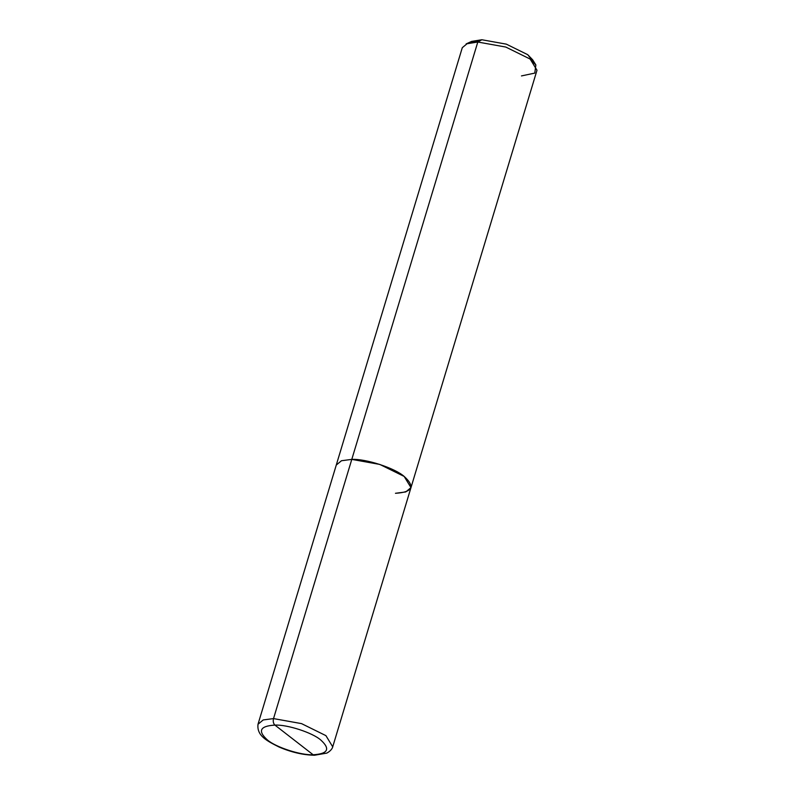 <?xml version="1.0" encoding="UTF-8"?>
<svg xmlns="http://www.w3.org/2000/svg" width="795" height="795" viewBox="0 0 795 795"><rect width="100%" height="100%" fill="white"/><g stroke="black" fill="none" stroke-linecap="round" stroke-linejoin="round"><path stroke-width="1.19" d="M395.463 493.288C412.496 492.264 415.397 486.649 404.168 476.434C394.737 468.046 365.929 458.675 351.788 459.391L273.53 718.591C272.884 721.383 273.351 723.559 274.931 725.1L313.151 754.763C300.778 755.389 275.567 747.191 267.309 739.857C257.491 730.913 260.025 725.994 274.931 725.1C260.025 725.994 257.491 730.913 267.309 739.857C275.567 747.191 300.778 755.389 313.151 754.763L274.931 725.1C287.303 724.483 312.505 732.682 320.773 740.016C330.591 748.95 328.047 753.869 313.151 754.763C328.047 753.869 330.591 748.95 320.773 740.016C312.505 732.682 287.303 724.483 274.931 725.1C273.351 723.559 272.884 721.383 273.53 718.591L263.215 719.942L258.007 724.265L263.215 719.942L273.53 718.591L301.524 723.619L325.91 735.633L332.717 746.823L325.91 735.633L301.524 723.619L273.53 718.591L351.788 459.391L379.781 464.419L404.168 476.434L410.975 487.613L404.168 476.434L379.781 464.419L351.788 459.391L341.472 460.732L336.265 465.055L341.472 460.732L351.788 459.391C365.929 458.675 394.737 468.046 404.168 476.434C415.397 486.649 412.496 492.264 395.463 493.288L405.778 491.936L410.975 487.613L536.993 70.248L530.176 59.069L505.789 47.054L477.795 42.026L351.788 459.391L477.795 42.026L466.158 43.894L471.673 41.39L481.85 39.75L477.795 42.026L481.85 39.75L469.477 42.811M533.693 62.199L527.691 54.666L506.345 44.152L481.85 39.75L506.345 44.152L527.691 54.666L532.66 59.804L535.86 64.942L530.176 59.069L505.789 47.054L477.795 42.026L467.48 43.377L462.283 47.7L258.007 724.265C256.656 735.773 266.812 740.851 279.075 747.032C291.298 752.259 303.094 755.002 314.462 755.25L326.805 753.113C332.509 750.013 332.866 746.316 332.717 746.823L410.975 487.613M521.47 75.923L534.787 73.1L535.86 64.942"/></g></svg>

